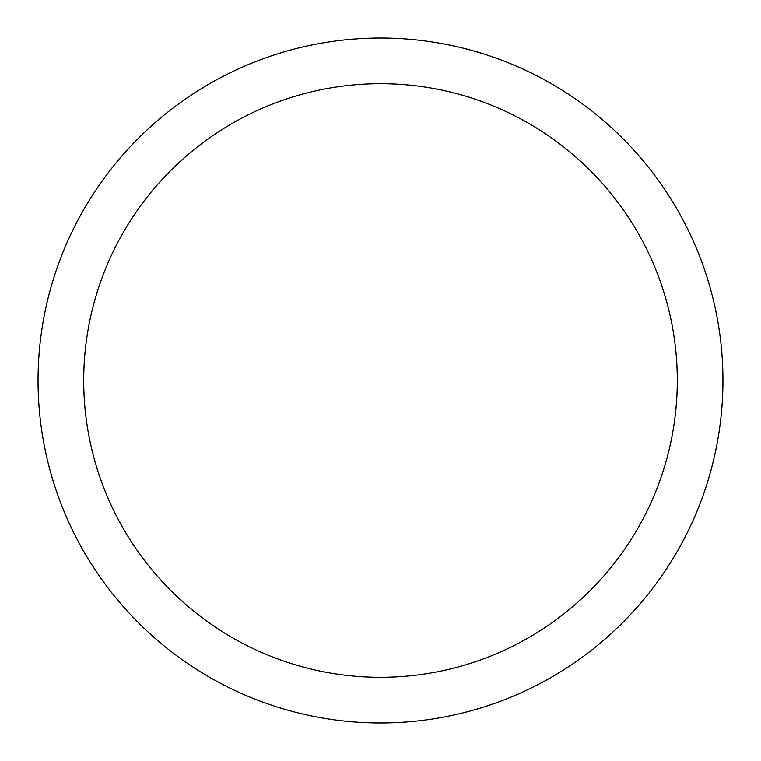 <?xml version="1.0" encoding="UTF-8"?>
<svg xmlns="http://www.w3.org/2000/svg" width="761" height="761" viewBox="0 0 761 761"><rect width="100%" height="100%" fill="white"/><g stroke="black" fill="none" stroke-linecap="round" stroke-linejoin="round"><path stroke-width="1.14" d="M380.5 38.05A342.45 342.45 0 0 1 722.95 380.5A342.45 342.45 0 0 1 380.5 722.95A342.45 342.45 0 0 1 38.05 380.5A342.45 342.45 0 0 1 380.5 38.05M380.5 83.71A296.79 296.79 0 0 1 677.29 380.5A296.79 296.79 0 0 1 380.5 677.29A296.79 296.79 0 0 1 83.71 380.5A296.79 296.79 0 0 1 380.5 83.71"/></g></svg>
